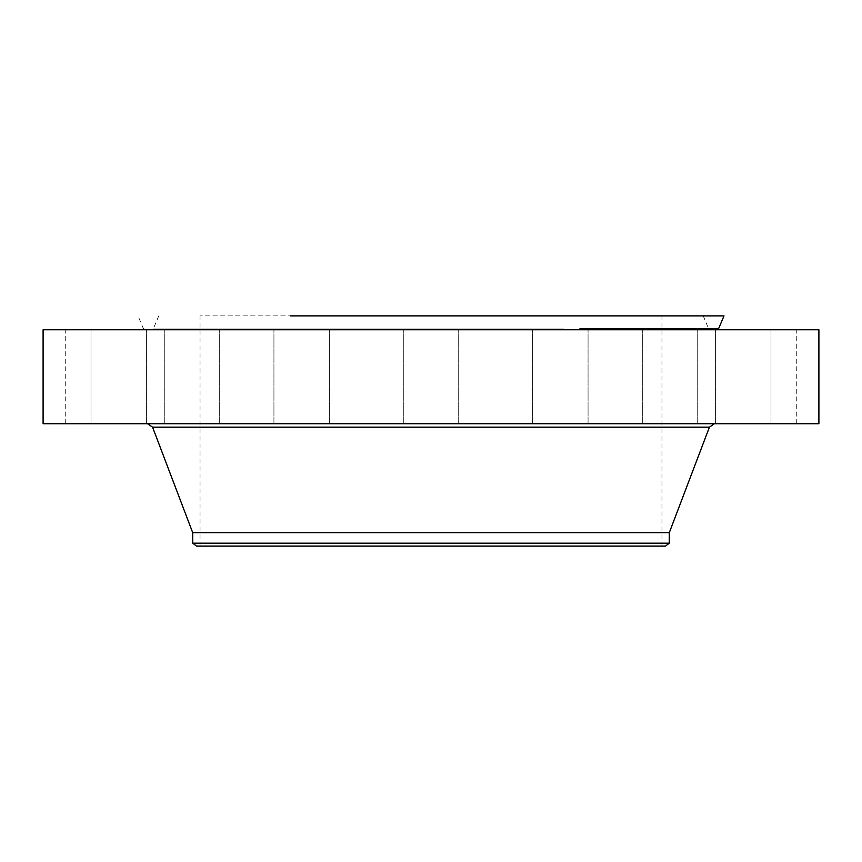 <?xml version="1.0" encoding="UTF-8"?>
<svg xmlns="http://www.w3.org/2000/svg" width="862" height="862" viewBox="0 0 862 862"><rect width="100%" height="100%" fill="white"/><g stroke="black" fill="none" stroke-linecap="round" stroke-linejoin="round"><path stroke-width="0.65" stroke-dasharray="4.31 3.23" d="M406.681 423.748L458.703 423.748L406.681 423.748M406.681 329.769L741.32 329.769L406.681 329.769M818.9 329.769L43.1 329.769M818.9 423.748L43.1 423.748M566.873 423.748L147.596 423.748L566.873 423.748M669.278 532.705L192.722 532.705M669.278 543.168L192.722 543.168M665.453 546.109L196.547 546.109M541.735 315.891L200.038 315.891L541.735 315.891M541.735 546.109L200.038 546.109L541.735 546.109M290.526 315.891L724.005 315.891M282.23 329.769L120.68 329.769L282.23 329.769M677.823 329.769L642.319 329.769L677.823 329.769M577.734 329.769L532.651 329.769L577.734 329.769M329.187 329.769L273.933 329.769L329.187 329.769M218.56 329.769L164.276 329.769L218.56 329.769M140.28 329.769L90.995 329.769L140.28 329.769M106.252 329.769L65.264 329.769L106.252 329.769M121.671 329.769L90.995 329.769L121.671 329.769M184.177 329.769L219.681 329.769L184.177 329.769M284.266 329.769L329.349 329.769L284.266 329.769M532.813 329.769L588.067 329.769L532.813 329.769M643.44 329.769L697.724 329.769L643.44 329.769M721.72 329.769L771.005 329.769L721.72 329.769M755.748 329.769L796.736 329.769L755.748 329.769M740.329 329.769L771.005 329.769L740.329 329.769M274.094 423.748L329.349 423.748L274.094 423.748M587.906 423.748L532.651 423.748L587.906 423.748M542.974 423.748L588.067 423.748L542.974 423.748M79.692 423.748L106.252 423.748L79.692 423.748M97.126 423.748L146.411 423.748L97.126 423.748M199.779 423.748L164.276 423.748L199.779 423.748M746.266 423.748L715.589 423.748L746.266 423.748M165.396 423.748L219.681 423.748L165.396 423.748M782.308 423.748L755.748 423.748L782.308 423.748M319.026 423.748L273.933 423.748L319.026 423.748M764.874 423.748L715.589 423.748L764.874 423.748M115.734 423.748L146.411 423.748L115.734 423.748M696.604 423.748L642.319 423.748L696.604 423.748M662.221 423.748L697.724 423.748L662.221 423.748M300.493 315.891L703.22 315.891L300.493 315.891M293.78 329.769L717.206 329.769L293.78 329.769M297.228 329.769L710.019 329.769L297.228 329.769M354.293 423.748L376.026 423.748L354.293 423.748M356.577 423.748L373.699 423.748L356.577 423.748M365.714 423.748L371.317 423.748L365.65 423.748L368.214 423.748L365.682 423.748L365.693 423.091L371.317 423.091L365.337 423.091L368.214 423.091L365.682 423.091L365.714 423.748L365.682 423.091M365.38 423.748L365.38 423.091M366.533 423.748L366.533 423.091M360.381 423.748L365.262 423.748L360.338 423.748L360.381 423.091L365.262 423.091L359.96 423.091L360.359 423.748M360.057 423.748L360.068 423.091L360.057 423.748M360.682 423.748L361.221 423.091L360.682 423.748M362.611 423.748L364.044 423.748L361.458 423.748L362.751 423.748L361.641 423.748L362.611 423.748L362.622 423.091L364.173 423.091L361.458 423.091L362.751 423.091L361.641 423.091L362.643 423.748M366.318 423.748L367.632 423.748L366.318 423.748L366.275 423.091L367.632 423.091L366.307 423.091L366.307 423.748M354.778 423.748L356.103 423.748L354.778 423.748L354.767 423.091L356.103 423.091L354.767 423.091M358.948 423.748L360.273 423.748L358.948 423.748M362.493 423.748L363.807 423.748L362.493 423.748L362.471 423.091L363.807 423.091L362.471 423.091M356.243 423.748L357.568 423.748L356.243 423.748L356.232 423.091L357.568 423.091L356.232 423.091M375.326 423.748L374.011 423.748L375.326 423.748L375.336 423.091L374.011 423.091L375.336 423.091M373.86 423.748L372.546 423.748L373.86 423.748M371.156 423.748L369.841 423.748L371.156 423.748L371.166 423.091L368.936 423.091L371.166 423.091M364.367 423.091L364.367 423.748L364.346 423.091M364.658 423.091L364.658 423.748L364.691 423.091M364.798 423.091L364.798 423.748L364.809 423.091M364.885 423.091L364.885 423.748L364.906 423.091M364.497 423.091L364.497 423.748M364.648 423.091L364.648 423.748M363.01 423.091L363.01 423.748L363.01 423.091M360.844 423.091L360.833 423.748M360.736 423.091L360.725 423.748M360.585 423.091L360.607 423.748M365.262 423.748L365.262 423.091M364.109 423.748L364.109 423.091L364.098 423.748M364.249 423.748L364.249 423.091L364.227 423.748M364.475 423.748L364.443 423.091M364.572 423.748L364.551 423.091M364.734 423.748L364.734 423.091L364.755 423.748M364.841 423.748L364.841 423.091L364.863 423.748M364.421 423.748L364.421 423.091L364.4 423.748M364.173 423.748L364.173 423.091L364.206 423.748M364.033 423.748L364.044 423.091M363.99 423.748L363.99 423.091L363.958 423.748M364.152 423.748L364.152 423.091L364.163 423.748M364.314 423.748L364.314 423.091L364.292 423.748M363.559 423.748L363.559 423.091M361.889 423.748L361.889 423.091M363.085 423.748L363.085 423.091M362.008 423.748L362.008 423.091L361.975 423.748M361.07 423.748L361.07 423.091L361.081 423.748M361.458 423.748L361.437 423.091L361.458 423.748M362.051 423.748L362.051 423.091L362.051 423.748M362.762 423.748L362.762 423.091L362.751 423.748M363.128 423.748L363.128 423.091L363.128 423.748M362.902 423.748L362.88 423.091M362.805 423.748L362.805 423.091L362.773 423.748M362.708 423.748L362.708 423.091L362.708 423.748M362.514 423.748L362.514 423.091L362.514 423.748M362.406 423.748L362.406 423.091L362.439 423.748M362.309 423.748L362.309 423.091L362.309 423.748M362.223 423.748L362.202 423.091M362.126 423.748L362.126 423.091L362.159 423.748M361.771 423.748L361.771 423.091M361.663 423.748L361.641 423.091M361.544 423.748L361.544 423.091L361.577 423.748M361.329 423.748L361.329 423.091L361.361 423.748M361.21 423.748L361.21 423.091L361.221 423.748M361.286 423.748L361.286 423.091L361.286 423.748M361.372 423.748L361.372 423.091M361.48 423.748L361.48 423.091L361.501 423.748M361.587 423.748L361.587 423.091M361.706 423.748L361.706 423.091L361.717 423.748M361.846 423.748L361.803 423.091M363.268 423.748L363.268 423.091M363.171 423.748L363.171 423.091M363.602 423.748L363.602 423.091M363.43 423.748L363.43 423.091M362.977 423.748L362.977 423.091M362.568 423.748L362.568 423.091M362.083 423.748L362.083 423.091M361.2 423.748L361.2 423.091L361.178 423.748M361.124 423.748L361.124 423.091M361.038 423.748L361.038 423.091M360.952 423.748L360.952 423.091M360.779 423.748L360.779 423.091L360.79 423.748M360.65 423.748L360.639 423.091M360.531 423.748L360.531 423.091L360.51 423.748M370.358 423.091L370.315 423.748M370.369 423.091L370.369 423.748M370.218 423.091L370.251 423.748L370.218 423.091M368.936 423.091L368.925 423.748L368.936 423.091M369.981 423.091L369.981 423.748L369.949 423.091M370.035 423.091L370.003 423.748L370.035 423.091M370.067 423.091L370.046 423.748L370.078 423.091M366.328 423.091L366.328 423.748M366.081 423.091L366.091 423.748L366.059 423.091M366.027 423.091L366.005 423.748M371.317 423.748L371.317 423.091M371.199 423.748L371.199 423.091M371.091 423.748L371.091 423.091M370.983 423.748L370.983 423.091M370.886 423.748L370.886 423.091M370.8 423.748L370.8 423.091M370.703 423.748L370.703 423.091M370.617 423.748L370.617 423.091M370.541 423.748L370.541 423.091M370.466 423.748L370.466 423.091M370.294 423.748L370.294 423.091M370.164 423.748L370.164 423.091M370.11 423.748L370.11 423.091M369.895 423.748L369.917 423.091M369.809 423.748L369.809 423.091M369.712 423.748L369.712 423.091M369.615 423.748L369.615 423.091L369.658 423.748M369.507 423.748L369.529 423.091M369.389 423.748L369.389 423.091L369.367 423.748M369.302 423.748L369.302 423.091L369.324 423.748M369.205 423.748L369.195 423.091M369.119 423.748L369.119 423.091M369.022 423.748L369.022 423.091M369.421 423.748L369.421 423.091M369.593 423.748L369.593 423.091L369.593 423.748M369.733 423.748L369.733 423.091M369.852 423.748L369.873 423.091M369.453 423.748L369.453 423.091M369.281 423.748L369.281 423.091M368.861 423.748L368.861 423.091M367.923 423.748L367.923 423.091M368.473 423.748L368.473 423.091M366.986 423.748L366.986 423.091L366.975 423.748M367.945 423.748L367.945 423.091M367.858 423.748L367.858 423.091M367.772 423.748L367.772 423.091M367.686 423.748L367.686 423.091L367.708 423.748M367.6 423.748L367.6 423.091M367.524 423.748L367.524 423.091L366.598 423.091L367.535 423.748M367.417 423.748L367.417 423.091L367.406 423.748M367.32 423.748L367.32 423.091L367.341 423.748M367.234 423.748L367.234 423.091L367.212 423.748M367.147 423.748L367.147 423.091M367.061 423.748L367.05 423.091M366.91 423.748L366.91 423.091L366.878 423.748M366.835 423.748L366.835 423.091L366.846 423.748M366.77 423.748L366.781 423.091M366.706 423.748L366.706 423.091L366.738 423.748M366.652 423.748L366.695 423.091M366.598 423.748L366.598 423.091L366.609 423.748M366.544 423.748L366.544 423.091L366.544 423.748M366.479 423.748L366.447 423.091M366.425 423.748L366.425 423.091M366.221 423.748L366.221 423.091M366.178 423.748L366.178 423.091M365.994 423.748L365.994 423.091L365.962 423.748M365.93 423.748L365.93 423.091M365.768 423.091L365.747 423.748M365.833 423.091L365.8 423.748L365.833 423.091M365.639 423.091L365.639 423.748M365.52 423.091L365.563 423.748L365.52 423.091M365.466 423.748L365.466 423.091L365.477 423.748M365.337 423.748L365.337 423.091M365.607 423.748L365.607 423.091L365.596 423.748M365.876 423.748L365.876 423.091M365.434 423.748L365.434 423.091M360.456 423.091L360.456 423.748M359.96 423.748L359.96 423.091M360.165 423.748L360.165 423.091L360.154 423.748M360.262 423.748L360.262 423.091L358.937 423.091L360.273 423.091L360.273 423.748M360.338 423.748L360.338 423.091L360.305 423.748M360.413 423.748L360.424 423.091M360.23 423.748L360.23 423.091M366.943 423.748L366.943 423.091L366.964 423.748M367.287 423.748L367.287 423.091L367.244 423.748M367.374 423.748L367.374 423.091M367.46 423.748L367.46 423.091L367.471 423.748M368.214 423.748L368.214 423.091M368.085 423.748L368.085 423.091M363.893 423.748L363.893 423.091M354.293 423.091L376.026 423.091L354.293 423.091M373.537 423.091L356.405 423.091L373.537 423.091M367.632 423.091L367.632 423.748M363.807 423.091L363.807 423.748M357.568 423.091L357.568 423.748M374.011 423.091L374.011 423.748M372.556 423.091L373.871 423.091L372.546 423.091L372.546 423.748M709.426 427.175L152.574 427.175M579.77 328.928L718.477 328.928M564.157 328.928L153.253 328.928L564.157 328.928M458.703 423.748L458.703 329.769L458.703 423.748M403.297 423.748L403.297 329.769L403.297 423.748M661.962 546.109L661.962 315.891M200.038 546.109L200.038 315.891M329.349 423.748L329.349 329.769L329.349 423.748M273.933 423.748L273.933 329.769L273.933 423.748M532.651 423.748L532.651 329.769L532.651 423.748M588.067 423.748L588.067 329.769L588.067 423.748M65.264 423.748L65.264 329.769M90.995 423.748L90.995 329.769L90.995 423.748M146.411 423.748L146.411 329.769L146.411 423.748M164.276 423.748L164.276 329.769L164.276 423.748M219.681 423.748L219.681 329.769L219.681 423.748M771.005 423.748L771.005 329.769L771.005 423.748M715.589 423.748L715.589 329.769L715.589 423.748M796.736 423.748L796.736 329.769M697.724 423.748L697.724 329.769L697.724 423.748M642.319 423.748L642.319 329.769L642.319 423.748M143.523 328.928L137.995 315.891M703.22 315.891L708.747 328.928L710.019 329.769M158.78 315.891L153.253 328.928L151.981 329.769M376.026 423.091L376.026 423.748M354.077 423.091L354.077 423.748M356.405 423.091L356.405 423.748M373.699 423.091L373.699 423.748M356.103 423.091L356.103 423.748M358.937 423.091L358.937 423.748M373.871 423.091L373.871 423.748"/><path stroke-width="1.29" d="M43.1 329.769L818.9 329.769L818.9 423.748L43.1 423.748L43.1 329.769M192.722 543.168L669.278 543.168L665.453 546.109L196.547 546.109L192.722 543.168L192.722 532.705L669.278 532.705L709.426 427.175L714.404 423.748M290.526 315.891L724.005 315.891L718.477 328.928L579.77 328.928M192.722 532.705L152.574 427.175L709.426 427.175M152.574 427.175L147.596 423.748M669.278 543.168L669.278 532.705M143.523 328.928L144.794 329.769M718.477 328.928L717.206 329.769"/></g></svg>
